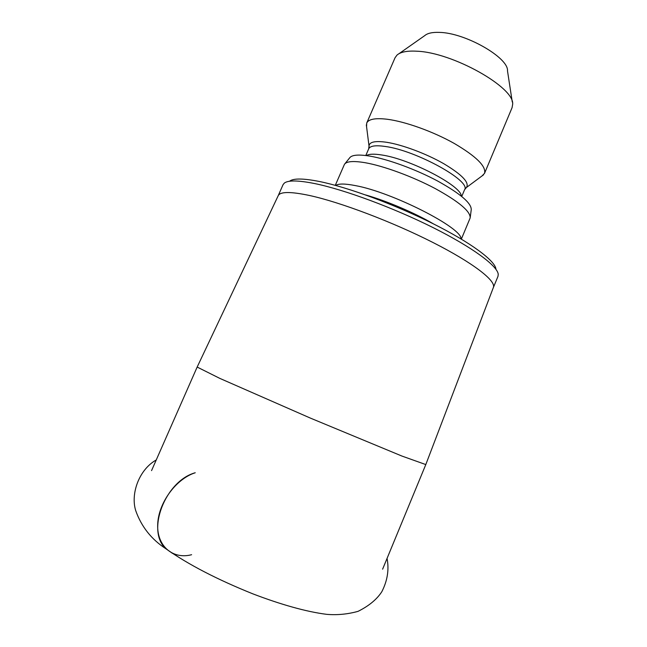 <?xml version="1.0" encoding="UTF-8"?>
<svg xmlns="http://www.w3.org/2000/svg" width="647" height="647" viewBox="0 0 647 647"><rect width="100%" height="100%" fill="white"/><g stroke="black" fill="none" stroke-linecap="round" stroke-linejoin="round"><path stroke-width="0.97" d="M151.552 470.62L197.157 367.059L219.81 378.382L310.487 418.14L401.941 456.062L425.799 464.57L382.612 569.174M197.165 367.051L278.194 195.718C280.111 191.561 290.568 191.488 309.549 195.499C340.241 202.171 392.203 221.808 432.738 242.382C473.369 262.973 496.33 280.96 493.37 287.503L425.799 464.57M493.37 287.511L497.988 276.342L498.247 274.344C497.632 266.022 472.714 247.421 432.948 227.542C393.255 207.679 344.301 189.62 314.749 183.578C298.259 180.287 288.117 180.125 284.316 183.101L283.054 184.67L278.186 195.734M495.942 269.103C495.246 260.862 471.186 242.803 432.989 223.652C394.864 204.525 347.86 187.234 319.294 181.475C303.346 178.337 293.479 178.224 289.694 181.136M433.45 223.886C414.67 212.871 386.526 200.869 365.587 194.941M460.955 238.872C462.645 228.148 392.333 192.216 355.235 185.576C344.972 183.578 338.47 183.538 335.728 185.454M461.351 239.107L470.167 217.942C470.595 211.44 458.974 201.662 435.318 188.617C412.665 176.582 383.671 165.939 365.118 162.704C353.432 160.755 346.541 161.289 344.455 164.322L335.283 185.333M470.256 217.246L471.226 209.814C471.655 203.304 460.454 193.704 437.631 181.023C415.778 169.336 387.788 159.113 369.777 156.105C358.422 154.293 351.693 154.9 349.598 157.933L344.9 163.772M482.015 175.952L484.546 173.323C486.301 166.328 476.184 156.356 454.194 143.408C433.078 131.535 405.281 121.563 387.238 119.258C375.397 117.851 368.555 119.121 366.712 123.059L366.566 126.707M484.546 173.323L512.076 107.669L512.642 104.426C515.012 87.612 452.504 52.286 416.636 51.202C407.068 50.676 400.517 51.978 396.991 55.1L395.05 57.753L366.712 123.059M512.27 101.983L507.499 70.903C508.785 57.696 465.177 32.706 439.313 32.39C432.382 32.14 427.521 33.207 424.747 35.609L399.013 53.677M172.474 553.363L166.044 548.858C145.761 531.438 165.252 480.923 195.232 472.755C176.033 478.853 158.305 502.929 157.69 524.547C156.833 546.23 172.903 559.679 191.609 554.714M461.287 196.073C461.667 185.996 410.036 159.008 381.746 154.981C374.015 153.743 368.895 153.954 366.388 155.595M461.748 196.453L464.586 189.708C471.396 181.128 416.312 150.565 385.41 146.489C375.689 145.065 370.124 145.834 368.701 148.81L365.798 155.523M465.573 188.196L466.406 187.525C469.706 182.68 462.16 174.739 443.777 163.707C426.09 153.582 401.924 144.58 386.356 142.243C375.131 140.682 369.348 141.936 369.016 145.987L369.105 147.047M368.701 148.81L369.016 145.987L366.331 124.855M464.586 189.708L466.406 187.525L483.519 174.836M387.06 558.401C389.219 569.538 387.48 580.634 381.843 591.682C376.91 599.332 368.992 605.883 358.074 611.342C347.706 614.221 337.265 615.224 326.759 614.351C306.023 611.738 280.515 604.419 252.928 593.881C217.222 579.526 188.261 564.516 166.044 548.858C151.544 539.493 141.434 526.763 135.724 510.661C130.411 493.734 139.081 469.56 156.25 459.96"/></g></svg>
